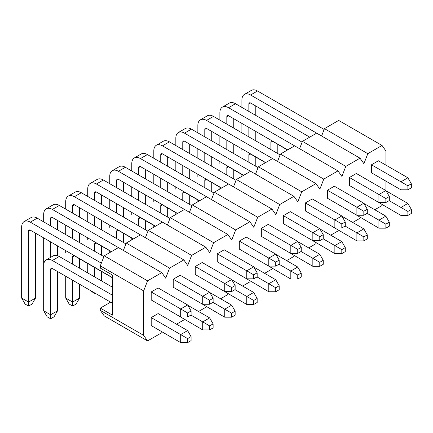 <?xml version="1.0" encoding="UTF-8"?>
<svg xmlns="http://www.w3.org/2000/svg" width="433" height="433" viewBox="0 0 433 433"><rect width="100%" height="100%" fill="white"/><g stroke="black" fill="none" stroke-linecap="round" stroke-linejoin="round"><path stroke-width="0.65" d="M110.621 302.164L100.299 308.123L100.299 310.331L143.659 335.364L147.561 340.917L161.785 332.706L162.099 331.884M147.561 340.917L104.201 315.884L100.299 310.331M367.817 153.672L382.041 145.461L338.682 120.428L324.463 128.639L367.817 153.672L363.915 163.728L360.012 158.175L345.794 166.386L341.891 176.447L337.989 170.894L323.765 179.105L319.863 189.161L315.966 183.608L301.741 191.819L297.839 201.881L293.937 196.328L279.718 204.538L275.816 214.595L271.913 209.042L257.689 217.252L253.787 227.309L249.884 221.761L235.666 229.972L231.763 240.028L227.861 234.475L213.637 242.686L209.734 252.742L205.832 247.194L191.613 255.405L187.711 265.461L183.809 259.908L169.584 268.119L165.682 278.175L161.785 272.628L147.561 280.838L143.659 290.895L143.659 335.364M321.605 136L324.463 128.639M360.012 158.175L316.658 133.148L302.434 141.358L345.794 166.386M299.576 148.719L302.434 141.358M337.989 170.894L294.629 145.861L280.411 154.072L323.765 179.105M277.553 161.433L280.411 154.072M315.966 183.608L272.606 158.575L258.382 166.786L301.741 191.819M255.53 174.153L258.382 166.786M293.937 196.328L250.577 171.295L236.358 179.506L279.718 204.538M233.501 186.867L236.358 179.506M271.913 209.042L228.554 184.009L214.33 192.22L257.689 217.252M211.477 199.586L214.33 192.22M249.884 221.761L206.53 196.728L192.306 204.939L235.666 229.972M189.448 212.3L192.306 204.939M227.861 234.475L184.501 209.442L170.283 217.653L213.637 242.686M167.425 225.019L170.283 217.653M205.832 247.194L162.478 222.161L148.254 230.372L191.613 255.405M145.396 237.733L148.254 230.372M183.809 259.908L140.449 234.875L126.23 243.086L169.584 268.119M123.373 250.447L126.23 243.086M161.785 272.628L118.426 247.595L104.201 255.806L147.561 280.838M100.299 308.123L112.439 315.132L112.439 275.079L100.299 268.07L100.299 265.862L104.201 255.806M382.355 204.722L382.041 205.54L374.756 209.745M176.523 324.193L183.809 319.987L184.128 319.17M198.552 311.479L205.832 307.273L206.151 306.45M220.576 298.759L227.861 294.554L228.175 293.736M242.599 286.045L249.884 281.84L250.204 281.022M264.628 273.326L271.913 269.12L272.227 268.303M286.651 260.612L293.937 256.406L294.256 255.589M308.68 247.893L315.966 243.687L316.279 242.87M330.704 235.179L337.989 230.973L338.308 230.156M352.733 222.459L360.012 218.254L360.332 217.436M382.041 145.461L385.944 151.014L385.944 165.135M385.944 190.672L385.944 181.156M158.142 313.579L151.204 317.584L151.204 325.594L180.685 342.617L180.685 334.606L187.624 330.601L158.142 313.579M180.685 316.983L187.624 316.983L187.624 312.978L180.685 308.973L187.624 304.967L158.142 287.945L151.204 291.95L151.204 299.961L180.685 316.983L180.685 308.973L151.204 291.95M209.648 329.903L209.648 325.897L213.117 323.895L213.117 327.9L209.648 329.903L202.714 329.903L173.227 312.68M209.648 292.253L202.714 296.259L209.648 300.264L213.117 298.261L209.648 292.253L180.166 275.231L173.227 279.236L173.227 287.247L202.714 304.269L202.714 296.259L173.227 279.236M231.677 317.183L231.677 313.178L235.146 311.175L235.146 315.181L231.677 317.183L224.738 317.183L195.256 299.961M231.677 279.534L224.738 283.539L231.677 287.544L235.146 285.542L231.677 279.534L202.189 262.512L195.256 266.517L195.256 274.527L224.738 291.55L224.738 283.539L195.256 266.517M253.7 304.469L253.7 300.464L257.17 298.461L257.17 302.467L253.7 304.469L246.761 304.469L217.279 287.247M253.7 266.82L246.761 270.825L253.7 274.831L257.17 272.828L253.7 266.82L224.218 249.798L217.279 253.803L217.279 261.813L246.761 278.836L246.761 270.825L217.279 253.803M275.729 291.75L275.729 287.745L279.193 285.742L279.193 289.747L275.729 291.75L268.79 291.75L239.308 274.527M275.729 254.101L268.79 258.106L275.729 262.111L279.193 260.109L275.729 254.101L246.242 237.078L239.308 241.084L239.308 249.094L268.79 266.116L268.79 258.106L239.308 241.084M297.752 279.036L297.752 275.031L301.222 273.028L301.222 277.033L297.752 279.036L290.814 279.036L261.332 261.813M297.752 241.387L290.814 245.392L297.752 249.397L301.222 247.395L297.752 241.387L268.271 224.364L261.332 228.37L261.332 236.38L290.814 253.402L290.814 245.392L261.332 228.37M319.776 266.317L319.776 262.311L323.245 260.309L323.245 264.314L319.776 266.317L312.843 266.317L283.355 249.094M319.776 228.667L312.843 232.673L319.776 236.678L323.245 234.675L319.776 228.667L290.294 211.645L283.355 215.65L283.355 223.661L312.843 240.683L312.843 232.673L283.355 215.65M341.805 253.603L341.805 249.597L345.274 247.595L345.274 251.6L341.805 253.603L334.866 253.603L305.384 236.38M341.805 215.953L334.866 219.959L341.805 223.964L345.274 221.961L341.805 215.953L312.323 198.931L305.384 202.936L305.384 210.947L334.866 227.969L334.866 219.959L305.384 202.936M363.828 240.883L363.828 236.878L367.298 234.875L367.298 238.881L363.828 240.883L356.895 240.883L327.408 223.661M363.828 203.234L356.895 207.239L363.828 211.244L367.298 209.242L363.828 203.234L334.346 186.212L327.408 190.217L327.408 198.227L356.895 215.25L356.895 207.239L327.408 190.217M385.857 228.169L385.857 224.164L389.327 222.161L389.327 226.167L385.857 228.169L378.918 228.169L349.436 210.947M385.857 190.52L378.918 194.525L385.857 198.531L389.327 196.528L385.857 190.52L356.37 173.498L349.436 177.503L349.436 185.513L378.918 202.536L378.918 194.525L349.436 177.503M407.881 215.45L407.881 211.445L411.35 209.442L411.35 213.447L407.881 215.45L400.942 215.45L371.46 198.227M407.881 177.801L400.942 181.806L407.881 185.811L411.35 183.809L407.881 177.801L378.399 160.778L371.46 164.784L371.46 172.794L400.942 189.816L400.942 181.806L371.46 164.784M100.299 265.862L143.659 290.895M50.612 269.521A2.452 1.418 60 0 1 51.121 268.4A2.452 1.418 60 0 1 52.35 268.52L50.612 269.521L50.612 318.785L47.143 316.783L43.673 310.775L50.612 314.78L57.551 310.775L57.551 271.523M112.439 287.193L59.283 256.504A12.265 7.08 -120 0 0 53.151 255.898L46.217 259.903A12.265 7.08 -120 0 0 43.673 265.516L43.673 310.775M101.349 263.167L30.321 222.161A12.265 7.08 -120 0 0 24.188 221.555A12.265 7.08 -120 0 0 21.65 227.168L21.65 298.061L28.589 302.066L28.589 306.071L32.058 304.069L35.522 298.061L35.522 233.176M103.888 256.623L37.26 218.156A12.265 7.08 -120 0 0 31.127 217.55L24.188 221.555M187.624 342.617L187.624 338.611L191.094 336.609L191.094 340.614L187.624 342.617L180.685 342.617M191.094 336.609L187.624 330.601M52.35 268.52L112.439 303.214M50.612 318.785L54.082 316.783L57.551 310.775M112.439 295.203L52.35 260.509A12.265 7.08 -120 0 0 46.217 259.903M187.624 338.611L151.204 317.584M35.522 298.061L28.589 302.066L28.589 231.173A2.452 1.418 60 0 1 29.098 230.047A2.452 1.418 60 0 1 30.321 230.172L112.439 277.58M187.624 312.978L191.094 310.975L191.094 314.98L187.624 316.983M191.094 310.975L187.624 304.967M28.589 306.071L25.119 304.069L21.65 298.061M213.117 323.895L209.648 317.887L187.798 305.27M65.702 276.232L65.702 298.061L72.641 302.066L79.575 298.061L79.575 284.243M79.575 268.222L79.575 258.81M57.551 255.708L57.551 245.89M57.551 229.869L57.551 220.457M125.911 243.903L59.283 205.437A12.265 7.08 -120 0 0 53.151 204.831L46.217 208.836A12.265 7.08 -120 0 0 43.673 214.449L43.673 221.858M202.714 329.903L202.714 321.892L190.921 315.083M209.648 325.897L202.714 321.892L209.648 317.887M65.913 250.718A12.265 7.08 -120 0 0 65.702 252.802L65.702 250.599M72.641 264.217L72.641 256.807A2.452 1.418 60 0 1 73.145 255.681A2.452 1.418 60 0 1 74.373 255.806L112.439 277.78M65.702 298.061L69.172 304.069L72.641 306.071L72.641 280.238M43.673 237.879L43.673 285.342M118.426 247.595L52.35 209.442A12.265 7.08 -120 0 0 46.217 208.836M50.612 225.864L50.612 218.454A2.452 1.418 60 0 1 51.121 217.334A2.452 1.418 60 0 1 52.35 217.453L111.487 251.6M50.612 257.364L50.612 241.885M72.641 306.071L76.105 304.069L79.575 298.061M209.648 300.264L209.648 304.269L202.714 304.269M209.648 304.269L213.117 302.266L213.117 298.261M235.146 311.175L231.677 305.168L209.821 292.551M101.603 280.936L101.603 271.523M101.603 255.302L101.603 246.09M79.575 242.588L79.575 233.176M79.575 217.155L79.575 207.743M147.94 231.19L81.312 192.723A12.265 7.08 -120 0 0 75.18 192.117L68.241 196.122A12.265 7.08 -120 0 0 65.702 201.735L65.702 209.144M224.738 317.183L224.738 309.173L212.944 302.364M231.677 313.178L224.738 309.173L231.677 305.168M87.942 238.004A12.265 7.08 -120 0 0 87.726 240.082L87.726 237.879M87.726 263.513L87.726 272.925M94.665 251.297L94.665 244.088A2.452 1.418 60 0 1 95.173 242.967A2.452 1.418 60 0 1 96.397 243.086L111.313 251.697M94.665 276.931L94.665 267.518M65.702 225.165L65.702 234.578M140.449 234.875L74.373 196.728A12.265 7.08 -120 0 0 68.241 196.122M72.641 213.15L72.641 205.74A2.452 1.418 60 0 1 73.145 204.614A2.452 1.418 60 0 1 74.373 204.739L133.516 238.881M72.641 238.583L72.641 229.171M94.665 292.952L94.665 293.352L95.011 293.152M94.665 293.352L91.195 291.349L90.849 290.749M231.677 287.544L231.677 291.55L224.738 291.55M231.677 291.55L235.146 289.547L235.146 285.542M257.17 298.461L253.7 292.454L231.85 279.837M123.627 242.588L123.627 233.376M101.603 229.869L101.603 220.457M101.603 204.436L101.603 195.023M169.963 218.47L103.335 180.004A12.265 7.08 -120 0 0 97.203 179.397L90.27 183.403A12.265 7.08 -120 0 0 87.726 189.015L87.726 196.425M246.761 304.469L246.761 296.459L234.973 289.65M253.7 300.464L246.761 296.459L253.7 292.454M109.966 225.284A12.265 7.08 -120 0 0 109.755 227.368L109.755 225.165M109.755 250.799L109.755 252.601M116.688 238.583L116.688 231.374A2.452 1.418 60 0 1 117.197 230.248A2.452 1.418 60 0 1 118.426 230.372L133.337 238.984M87.726 212.446L87.726 221.858M162.478 222.161L96.397 184.009A12.265 7.08 -120 0 0 90.27 183.403M94.665 200.43L94.665 193.021A2.452 1.418 60 0 1 95.173 191.9A2.452 1.418 60 0 1 96.397 192.019L155.539 226.167M94.665 225.864L94.665 216.451M253.7 274.831L253.7 278.836L246.761 278.836M253.7 278.836L257.17 276.833L257.17 272.828M279.193 285.742L275.729 279.734L253.873 267.118M145.656 229.869L145.656 220.657M123.627 217.155L123.627 207.743M123.627 191.722L123.627 182.309M191.987 205.756L125.364 167.29A12.265 7.08 -120 0 0 119.232 166.683L112.293 170.689A12.265 7.08 -120 0 0 109.755 176.301L109.755 183.711M268.79 291.75L268.79 283.739L256.996 276.931M275.729 287.745L268.79 283.739L275.729 279.734M131.989 212.571A12.265 7.08 -120 0 0 131.778 214.649L131.778 212.446M131.778 238.08L131.778 239.882M138.717 225.864L138.717 218.654A2.452 1.418 60 0 1 139.226 217.534A2.452 1.418 60 0 1 140.449 217.653L155.366 226.264M109.755 199.732L109.755 209.144M184.501 209.442L118.426 171.295A12.265 7.08 -120 0 0 112.293 170.689M116.688 187.716L116.688 180.307A2.452 1.418 60 0 1 117.197 179.186A2.452 1.418 60 0 1 118.426 179.305L177.562 213.447M116.688 213.15L116.688 203.737M275.729 262.111L275.729 266.116L268.79 266.116M275.729 266.116L279.193 264.114L279.193 260.109M301.222 273.028L297.752 267.02L275.902 254.404M167.679 217.155L167.679 207.943M145.656 204.436L145.656 195.023M145.656 179.002L145.656 169.59M214.016 193.042L147.388 154.576A12.265 7.08 -120 0 0 141.255 153.964L134.317 157.969A12.265 7.08 -120 0 0 131.778 163.587L131.778 170.992M290.814 279.036L290.814 271.026L279.02 264.217M297.752 275.031L290.814 271.026L297.752 267.02M154.018 199.857A12.265 7.08 -120 0 0 153.807 201.935L153.807 199.732M153.807 225.366L153.807 227.168M160.74 213.15L160.74 205.94A2.452 1.418 60 0 1 161.249 204.814A2.452 1.418 60 0 1 162.478 204.939L177.389 213.55M131.778 187.013L131.778 196.425M206.53 196.728L140.449 158.575A12.265 7.08 -120 0 0 134.317 157.969M138.717 174.997L138.717 167.587A2.452 1.418 60 0 1 139.226 166.467A2.452 1.418 60 0 1 140.449 166.586L199.591 200.733M138.717 200.43L138.717 191.018M297.752 249.397L297.752 253.402L290.814 253.402M297.752 253.402L301.222 251.4L301.222 247.395M323.245 260.309L319.776 254.301L297.926 241.684M189.703 204.436L189.703 195.223M167.679 191.722L167.679 182.309M167.679 166.288L167.679 156.876M236.039 180.323L169.411 141.856A12.265 7.08 -120 0 0 163.284 141.25L156.345 145.255A12.265 7.08 -120 0 0 153.807 150.868L153.807 158.278M312.843 266.317L312.843 258.306L301.049 251.497M319.776 262.311L312.843 258.306L319.776 254.301M176.042 187.137A12.265 7.08 -120 0 0 175.83 189.216L175.83 187.013M175.83 212.646L175.83 214.449M182.769 200.43L182.769 193.221A2.452 1.418 60 0 1 183.278 192.1A2.452 1.418 60 0 1 184.501 192.22L199.418 200.831M153.807 174.299L153.807 183.711M228.554 184.009L162.478 145.861A12.265 7.08 -120 0 0 156.345 145.255M160.74 162.283L160.74 154.873A2.452 1.418 60 0 1 161.249 153.753A2.452 1.418 60 0 1 162.478 153.872L221.615 188.014M160.74 187.716L160.74 178.304M319.776 236.678L319.776 240.683L312.843 240.683M319.776 240.683L323.245 238.68L323.245 234.675M345.274 247.595L341.805 241.587L319.955 228.97M211.732 191.722L211.732 182.51M189.703 179.002L189.703 169.59M189.703 153.574L189.703 144.162M258.068 167.609L191.44 129.142A12.265 7.08 -120 0 0 185.308 128.531L178.369 132.536A12.265 7.08 -120 0 0 175.83 138.154L175.83 145.564M334.866 253.603L334.866 245.592L323.072 238.783M341.805 249.597L334.866 245.592L341.805 241.587M198.07 174.423A12.265 7.08 -120 0 0 197.854 176.502L197.854 174.299M197.854 199.932L197.854 201.735M204.793 187.716L204.793 180.507A2.452 1.418 60 0 1 205.302 179.386A2.452 1.418 60 0 1 206.53 179.506L221.442 188.117M175.83 161.585L175.83 170.992M250.577 171.295L184.501 133.148A12.265 7.08 -120 0 0 178.369 132.536M182.769 149.569L182.769 142.159A2.452 1.418 60 0 1 183.278 141.034A2.452 1.418 60 0 1 184.501 141.158L243.644 175.3M182.769 174.997L182.769 165.585M341.805 223.964L341.805 227.969L334.866 227.969M341.805 227.969L345.274 225.966L345.274 221.961M367.298 234.875L363.828 228.868L341.978 216.251M233.755 179.002L233.755 169.796M211.732 166.288L211.732 156.876M211.732 140.855L211.732 131.443M280.091 154.89L213.464 116.423A12.265 7.08 -120 0 0 207.331 115.817L200.398 119.822A12.265 7.08 -120 0 0 197.854 125.435L197.854 132.844M356.895 240.883L356.895 232.873L345.101 226.064M363.828 236.878L356.895 232.873L363.828 228.868M220.094 161.704A12.265 7.08 -120 0 0 219.883 163.788L219.883 161.585M219.883 187.213L219.883 189.015M226.822 174.997L226.822 167.793A2.452 1.418 60 0 1 227.325 166.667A2.452 1.418 60 0 1 228.554 166.792L243.47 175.397M197.854 148.865L197.854 158.278M272.606 158.575L206.53 120.428A12.265 7.08 -120 0 0 200.398 119.822M204.793 136.85L204.793 129.44A2.452 1.418 60 0 1 205.302 128.32A2.452 1.418 60 0 1 206.53 128.439L265.667 162.581M204.793 162.283L204.793 152.871M363.828 211.244L363.828 215.25L356.895 215.25M363.828 215.25L367.298 213.247L367.298 209.242M389.327 222.161L385.857 216.154L364.001 203.537M255.784 166.288L255.784 157.076M233.755 153.574L233.755 144.162M233.755 128.141L233.755 118.729M302.12 142.176L235.492 103.709A12.265 7.08 -120 0 0 229.36 103.097L222.421 107.103A12.265 7.08 -120 0 0 219.883 112.721L219.883 120.13M378.918 228.169L378.918 220.159L367.124 213.35M385.857 224.164L378.918 220.159L385.857 216.154M242.123 148.99A12.265 7.08 -120 0 0 241.906 151.068L241.906 148.865M241.906 174.499L241.906 176.301M248.845 162.283L248.845 155.074A2.452 1.418 60 0 1 249.354 153.953A2.452 1.418 60 0 1 250.577 154.072L265.494 162.684M219.883 136.151L219.883 145.564M294.629 145.861L228.554 107.714A12.265 7.08 -120 0 0 222.421 107.103M226.822 124.136L226.822 116.726A2.452 1.418 60 0 1 227.325 115.6A2.452 1.418 60 0 1 228.554 115.725L287.691 149.867M226.822 149.569L226.822 140.157M385.857 198.531L385.857 202.536L378.918 202.536M385.857 202.536L389.327 200.533L389.327 196.528M411.35 209.442L407.881 203.434L386.03 190.818M277.807 153.574L277.807 144.362M255.784 140.855L255.784 131.443M255.784 115.422L255.784 106.009M324.144 129.456L257.516 90.99A12.265 7.08 -120 0 0 251.384 90.383L244.45 94.389A12.265 7.08 -120 0 0 241.906 100.001L241.906 107.411M400.942 215.45L400.942 207.439L389.148 200.631M407.881 211.445L400.942 207.439L407.881 203.434M264.146 136.271A12.265 7.08 -120 0 0 263.935 138.354L263.935 145.564M263.935 161.785L263.935 163.582M270.869 149.569L270.869 142.36A2.452 1.418 60 0 1 271.377 141.234A2.452 1.418 60 0 1 272.606 141.358L287.517 149.97M241.906 123.432L241.906 132.844M316.658 133.148L250.577 94.995A12.265 7.08 -120 0 0 244.45 94.389M248.845 111.416L248.845 104.007A2.452 1.418 60 0 1 249.354 102.886A2.452 1.418 60 0 1 250.577 103.005L309.719 137.153M248.845 136.85L248.845 127.437M407.881 185.811L407.881 189.816L400.942 189.816M407.881 189.816L411.35 187.814L411.35 183.809M59.283 256.504L52.35 260.509M37.26 218.156L30.321 222.161M30.321 230.172L28.589 231.173M74.373 255.806L72.641 256.807M59.283 205.437L52.35 209.442M52.35 217.453L50.612 218.454M96.397 243.086L94.665 244.088M81.312 192.723L74.373 196.728M74.373 204.739L72.641 205.74M118.426 230.372L116.688 231.374M103.335 180.004L96.397 184.009M96.397 192.019L94.665 193.021M140.449 217.653L138.717 218.654M125.364 167.29L118.426 171.295M118.426 179.305L116.688 180.307M162.478 204.939L160.74 205.94M147.388 154.576L140.449 158.575M140.449 166.586L138.717 167.587M184.501 192.22L182.769 193.221M169.411 141.856L162.478 145.861M162.478 153.872L160.74 154.873M206.53 179.506L204.793 180.507M191.44 129.142L184.501 133.148M184.501 141.158L182.769 142.159M228.554 166.792L226.822 167.793M213.464 116.423L206.53 120.428M206.53 128.439L204.793 129.44M250.577 154.072L248.845 155.074M235.492 103.709L228.554 107.714M228.554 115.725L226.822 116.726M272.606 141.358L270.869 142.36M257.516 90.99L250.577 94.995M250.577 103.005L248.845 104.007"/></g></svg>
